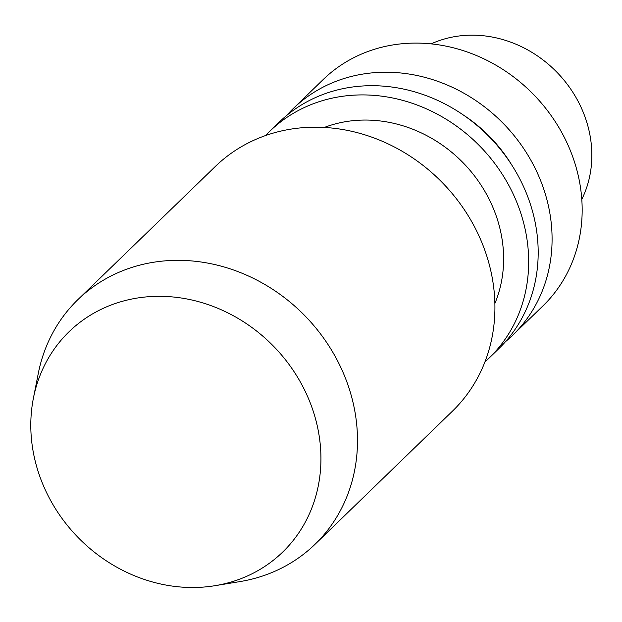 <?xml version="1.0" encoding="UTF-8"?>
<svg xmlns="http://www.w3.org/2000/svg" width="622" height="622" viewBox="0 0 622 622"><rect width="100%" height="100%" fill="white"/><g stroke="black" fill="none" stroke-linecap="round" stroke-linejoin="round"><path stroke-width="0.93" d="M431.139 43.867A113.577 101.199 45.9 0 1 440.64 40.15A113.577 101.199 45.9 0 1 560.99 76.638A113.577 101.199 45.9 0 1 581.788 199.367M116.641 303.054A153.455 136.731 45.9 0 1 312.291 408.444A153.455 136.731 45.9 0 1 215.049 585.683A153.455 136.731 45.9 0 1 33.401 398.197A153.455 136.731 45.9 0 1 116.641 303.054M33.401 398.197L38.284 373.449A170.366 151.799 45.9 0 1 77.898 299.617A170.366 151.799 45.9 0 1 130.69 267.818A170.366 151.799 45.9 0 1 327.156 343.235A170.366 151.799 45.9 0 1 314.989 544.336A170.366 151.799 45.9 0 1 239.944 581.593L215.049 585.683M77.898 299.617L215.329 166.471A170.366 151.799 45.9 0 1 268.121 134.671A170.366 151.799 45.9 0 1 464.587 210.088A170.366 151.799 45.9 0 1 452.419 411.181L314.989 544.336M324.334 127.44A131.242 116.936 45.9 0 1 328.898 125.815A131.242 116.936 45.9 0 1 465.373 165.141A131.242 116.936 45.9 0 1 494.879 303.474M265.61 135.526A157.747 140.549 45.9 0 1 269.785 131.281A157.747 140.549 45.9 0 1 318.666 101.837A157.747 140.549 45.9 0 1 500.578 171.672A157.747 140.549 45.9 0 1 489.312 357.868A157.747 140.549 45.9 0 1 484.942 361.911M269.785 131.281L279.294 122.067A157.747 140.549 45.9 0 1 328.175 92.624A157.747 140.549 45.9 0 1 510.094 162.459A157.747 140.549 45.9 0 1 498.821 348.654L489.312 357.868M463.273 114.961A141.326 125.924 45.9 0 1 511.75 165.001M286.509 115.606A157.747 140.549 45.9 0 1 293.195 108.601A157.747 140.549 45.9 0 1 342.077 79.157A157.747 140.549 45.9 0 1 523.988 148.992A157.747 140.549 45.9 0 1 512.722 335.196A157.747 140.549 45.9 0 1 505.515 341.657M293.195 108.601L323.277 79.46A157.747 140.549 45.9 0 1 372.158 50.017A157.747 140.549 45.9 0 1 554.07 119.844A157.747 140.549 45.9 0 1 542.804 306.047L512.722 335.196"/></g></svg>

